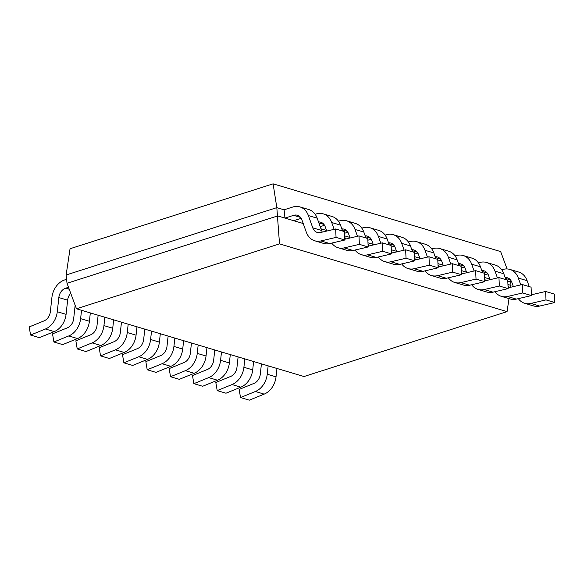 <?xml version="1.0" encoding="UTF-8"?>
<svg xmlns="http://www.w3.org/2000/svg" width="584" height="584" viewBox="0 0 584 584"><rect width="100%" height="100%" fill="white"/><g stroke="black" fill="none" stroke-linecap="round" stroke-linejoin="round"><path stroke-width="0.88" d="M284.977 218.095L284.094 209.802L292.701 207.05A18.571 14.534 106.6 0 1 299.891 206.904A18.571 14.534 106.6 0 1 308.381 215.569L312.761 227.84A9.848 7.709 -73.4 0 0 317.265 232.432A9.848 7.709 -73.4 0 0 320.528 232.512L335.661 228.972L336.055 237.396L320.93 240.936A18.571 14.534 106.6 0 1 314.776 240.798A18.571 14.534 106.6 0 1 306.286 232.125L301.906 219.861A9.848 7.709 -73.4 0 0 297.402 215.262A9.848 7.709 -73.4 0 0 293.591 215.343L284.977 218.095L293.767 220.708L301.198 218.336M299.891 206.904L308.68 209.525A18.571 14.534 106.6 0 1 317.178 218.19L321.558 230.454A9.848 7.709 -73.4 0 0 322.332 232.089M336.055 237.396L344.852 240.009L344.451 231.585L335.661 228.972M344.852 240.009L329.719 243.557A18.571 14.534 106.6 0 1 323.572 243.411L314.776 240.798M66.598 279.32L64.787 279.897A18.571 14.534 -73.4 0 0 51.903 297.548L50.348 311.717A9.848 7.709 106.6 0 1 44.063 320.879L29.2 326.923L30.565 335.041L45.428 328.996A18.571 14.534 -73.4 0 0 57.283 311.717L58.838 297.555A9.848 7.709 106.6 0 1 65.671 288.189L68.503 287.284M70.722 293.27A9.848 7.709 106.6 0 0 67.635 300.169L66.08 314.338A18.571 14.534 -73.4 0 1 54.224 331.61L39.362 337.661L30.565 335.041M315.156 214.277L316.032 213.992A18.571 14.534 106.6 0 1 323.215 213.846A18.571 14.534 106.6 0 1 331.712 222.519L334.143 229.322M323.215 213.846L332.011 216.467A18.571 14.534 106.6 0 1 340.501 225.132L342.611 231.038M344.706 236.9L344.881 237.403A9.848 7.709 -73.4 0 0 345.662 239.031M344.815 239.228L358.985 235.914L359.386 244.338L344.253 247.879A18.571 14.534 106.6 0 1 338.107 247.74A18.571 14.534 106.6 0 1 331.705 243.09M359.386 244.338L368.175 246.959L367.781 238.535L358.985 235.914M368.175 246.959L353.05 250.499A18.571 14.534 106.6 0 1 346.896 250.353L338.107 247.74M326.748 231.052L325.237 226.804A9.848 7.709 -73.4 0 0 320.733 222.212A9.848 7.709 -73.4 0 0 318.528 221.971M324.522 225.285L320.2 226.665M338.479 221.219L339.362 220.942A18.571 14.534 106.6 0 1 346.546 220.796A18.571 14.534 106.6 0 1 355.043 229.461L357.466 236.272M346.546 220.796L355.342 223.409A18.571 14.534 106.6 0 1 363.832 232.082L365.942 237.987M368.029 243.842L368.212 244.346A9.848 7.709 -73.4 0 0 368.986 245.981M368.139 246.178L382.316 242.856L382.717 251.288L367.584 254.828A18.571 14.534 106.6 0 1 361.43 254.682A18.571 14.534 106.6 0 1 355.036 250.032M382.717 251.288L391.506 253.901L391.105 245.477L382.316 242.856M391.506 253.901L376.373 257.442A18.571 14.534 106.6 0 1 370.227 257.303L361.43 254.682M350.079 238.002L348.56 233.753A9.848 7.709 -73.4 0 0 344.056 229.154A9.848 7.709 -73.4 0 0 341.852 228.913M347.852 232.228L344.531 233.286M361.81 228.161L362.686 227.884A18.571 14.534 106.6 0 1 369.876 227.738A18.571 14.534 106.6 0 1 378.366 236.403L380.797 243.214M369.876 227.738L378.666 230.359A18.571 14.534 106.6 0 1 387.163 239.024L389.265 244.93M391.36 250.792L391.536 251.288A9.848 7.709 -73.4 0 0 392.317 252.923M391.47 253.12L405.639 249.806L406.041 258.23L390.908 261.771A18.571 14.534 106.6 0 1 384.761 261.632A18.571 14.534 106.6 0 1 378.366 256.982M406.041 258.23L414.837 260.851L414.436 252.419L405.639 249.806M414.837 260.851L399.704 264.391A18.571 14.534 106.6 0 1 393.55 264.245L384.761 261.632M373.402 244.944L371.891 240.696A9.848 7.709 -73.4 0 0 367.387 236.097A9.848 7.709 -73.4 0 0 365.183 235.863M371.176 239.17L367.862 240.236M385.141 235.111L386.017 234.826A18.571 14.534 106.6 0 1 393.2 234.68A18.571 14.534 106.6 0 1 401.697 243.353L404.121 250.156M393.2 234.68L401.996 237.301A18.571 14.534 106.6 0 1 410.486 245.966L412.596 251.872M414.684 257.734L414.866 258.238A9.848 7.709 -73.4 0 0 415.64 259.865M414.801 260.062L428.97 256.748L429.371 265.173L414.239 268.713A18.571 14.534 106.6 0 1 408.092 268.574A18.571 14.534 106.6 0 1 401.69 263.924M429.371 265.173L438.161 267.793L437.759 259.369L428.97 256.748M438.161 267.793L423.035 271.334A18.571 14.534 106.6 0 1 416.881 271.195L408.092 268.574M396.733 251.887L395.215 247.638A9.848 7.709 -73.4 0 0 390.711 243.046A9.848 7.709 -73.4 0 0 388.513 242.805M394.507 246.119L391.185 247.178M408.464 242.053L409.34 241.776A18.571 14.534 106.6 0 1 416.531 241.63A18.571 14.534 106.6 0 1 425.021 250.295L427.451 257.106M416.531 241.63L425.32 244.243A18.571 14.534 106.6 0 1 433.817 252.916L435.919 258.822M438.015 264.683L438.19 265.18A9.848 7.709 -73.4 0 0 438.971 266.815M438.124 267.012L452.293 263.691L452.695 272.122L437.569 275.663A18.571 14.534 106.6 0 1 431.415 275.517A18.571 14.534 106.6 0 1 425.021 270.866M452.695 272.122L461.491 274.736L461.09 266.311L452.293 263.691M461.491 274.736L446.359 278.276A18.571 14.534 106.6 0 1 440.212 278.137L431.415 275.517M420.064 258.836L418.546 254.588A9.848 7.709 -73.4 0 0 414.041 249.988A9.848 7.709 -73.4 0 0 411.837 249.748M417.83 253.062L414.516 254.12M431.795 248.996L432.671 248.718A18.571 14.534 106.6 0 1 439.854 248.572A18.571 14.534 106.6 0 1 448.351 257.237L450.782 264.048M439.854 248.572L448.651 251.193A18.571 14.534 106.6 0 1 457.141 259.858L459.25 265.764M461.345 271.626L461.521 272.122A9.848 7.709 -73.4 0 0 462.302 273.757M461.455 273.954L475.624 270.64L476.026 279.064L460.893 282.605A18.571 14.534 106.6 0 1 454.746 282.466A18.571 14.534 106.6 0 1 448.344 277.816M476.026 279.064L484.815 281.685L484.421 273.254L475.624 270.64M484.815 281.685L469.689 285.226A18.571 14.534 106.6 0 1 463.535 285.08L454.746 282.466M443.387 265.778L441.869 261.53A9.848 7.709 -73.4 0 0 437.365 256.931A9.848 7.709 -73.4 0 0 435.168 256.697M441.161 260.004L437.839 261.07M455.119 255.945L455.994 255.661A18.571 14.534 106.6 0 1 463.185 255.522A18.571 14.534 106.6 0 1 471.675 264.187L474.106 270.991M463.185 255.522L471.974 258.135A18.571 14.534 106.6 0 1 480.471 266.8L482.581 272.706M484.669 278.568L484.851 279.072A9.848 7.709 -73.4 0 0 485.625 280.7M484.778 280.897L498.955 277.582L499.349 286.007L484.224 289.547A18.571 14.534 106.6 0 1 478.07 289.409A18.571 14.534 106.6 0 1 471.675 284.758M499.349 286.007L508.146 288.627L507.744 280.203L498.955 277.582M508.146 288.627L493.013 292.168A18.571 14.534 106.6 0 1 486.866 292.029L478.07 289.409M466.718 272.721L465.2 268.472A9.848 7.709 -73.4 0 0 460.696 263.88A9.848 7.709 -73.4 0 0 458.491 263.639M464.492 266.954L461.17 268.012M478.449 262.888L479.325 262.61A18.571 14.534 106.6 0 1 486.509 262.464A18.571 14.534 106.6 0 1 495.006 271.129L497.437 277.94M486.509 262.464L495.305 265.078A18.571 14.534 106.6 0 1 503.795 273.75L505.905 279.656M508 285.518L508.175 286.014A9.848 7.709 -73.4 0 0 508.956 287.649M508.109 287.846L522.279 284.525L522.68 292.956L507.547 296.497A18.571 14.534 106.6 0 1 501.401 296.351A18.571 14.534 106.6 0 1 494.998 291.701M522.68 292.956L531.469 295.57L531.075 287.146L522.279 284.525M531.469 295.57L516.344 299.11A18.571 14.534 106.6 0 1 510.19 298.971L501.401 296.351M490.042 279.67L488.531 275.422A9.848 7.709 -73.4 0 0 484.026 270.823A9.848 7.709 -73.4 0 0 481.822 270.589M487.815 273.896L484.501 274.954M501.773 269.83L502.656 269.553A18.571 14.534 106.6 0 1 509.839 269.406A18.571 14.534 106.6 0 1 518.337 278.072L520.76 284.882M509.839 269.406L518.636 272.027A18.571 14.534 106.6 0 1 527.126 280.692L529.235 286.598M531.323 292.46L531.506 292.964A9.848 7.709 -73.4 0 0 532.279 294.591M531.433 294.789L545.609 291.474L546.011 299.899L530.878 303.439A18.571 14.534 106.6 0 1 524.724 303.3A18.571 14.534 106.6 0 1 518.329 298.65M546.011 299.899L554.8 302.519L554.399 294.088L545.609 291.474M554.8 302.519L539.667 306.06A18.571 14.534 106.6 0 1 533.52 305.914L524.724 303.3M513.372 286.613L511.854 282.364A9.848 7.709 -73.4 0 0 507.35 277.765A9.848 7.709 -73.4 0 0 505.145 277.531M511.146 280.838L507.824 281.904M75.153 305.228L73.679 318.66A9.848 7.709 106.6 0 1 67.394 327.821L52.531 333.873L53.896 341.983L68.759 335.939A18.571 14.534 -73.4 0 0 80.614 318.66L81.534 310.286M90.323 312.907L89.41 321.28A18.571 14.534 -73.4 0 1 77.548 338.559L62.685 344.604L53.896 341.983M98.141 315.236L97.002 325.602A9.848 7.709 106.6 0 1 90.717 334.771L75.854 340.815L77.227 348.933L92.09 342.888A18.571 14.534 -73.4 0 0 103.945 325.609L104.857 317.236M113.654 319.849L112.734 328.223A18.571 14.534 -73.4 0 1 100.879 345.502L86.016 351.546L77.227 348.933M121.472 322.178L120.333 332.551A9.848 7.709 106.6 0 1 114.048 341.713L99.185 347.757L100.55 355.875L115.413 349.831A18.571 14.534 -73.4 0 0 127.268 332.551L128.188 324.178M136.977 326.799L136.065 335.172A18.571 14.534 -73.4 0 1 124.21 352.451L109.347 358.496L100.55 355.875M144.796 329.12L143.664 339.494A9.848 7.709 106.6 0 1 137.371 348.655L122.509 354.707L123.881 362.817L138.744 356.773A18.571 14.534 -73.4 0 0 150.599 339.494L151.519 331.121M160.308 333.741L159.388 342.114A18.571 14.534 -73.4 0 1 147.533 359.394L132.67 365.438L123.881 362.817M168.126 336.07L166.987 346.436A9.848 7.709 106.6 0 1 160.702 355.605L145.839 361.649L147.204 369.767L162.067 363.722A18.571 14.534 -73.4 0 0 173.922 346.443L174.842 338.07M183.639 340.684L182.719 349.057A18.571 14.534 -73.4 0 1 170.864 366.336L156.001 372.38L147.204 369.767M191.457 343.012L190.318 353.386A9.848 7.709 106.6 0 1 184.026 362.547L169.163 368.592L170.535 376.709L185.398 370.665A18.571 14.534 -73.4 0 0 197.253 353.386L198.173 345.013M206.962 347.633L206.042 356.006A18.571 14.534 -73.4 0 1 194.187 373.286L179.325 379.33L170.535 376.709M214.781 349.955L213.642 360.328A9.848 7.709 106.6 0 1 207.357 369.497L192.494 375.541L193.859 383.659L208.722 377.607A18.571 14.534 -73.4 0 0 220.577 360.328L221.497 351.955M230.293 354.576L229.373 362.949A18.571 14.534 -73.4 0 1 217.518 380.228L202.655 386.272L193.859 383.659M238.111 356.904L236.973 367.27A9.848 7.709 106.6 0 1 230.687 376.439L215.824 382.484L217.19 390.601L232.052 384.557A18.571 14.534 -73.4 0 0 243.908 367.278L244.827 358.904M253.617 361.518L252.704 369.891A18.571 14.534 -73.4 0 1 240.842 387.17L225.979 393.214L217.19 390.601M261.435 363.847L260.296 374.22A9.848 7.709 106.6 0 1 254.011 383.381L239.148 389.426L240.52 397.543L255.383 391.499A18.571 14.534 -73.4 0 0 267.238 374.22L268.151 365.847M276.947 368.467L276.028 376.841A18.571 14.534 -73.4 0 1 264.172 394.12L249.31 400.164L240.52 397.543M66.131 274.984L276.823 207.641L273.1 183.836L70.051 248.74L66.131 274.984L67.021 283.276L277.707 215.927L303.213 223.526M284.094 209.802L276.823 207.641L279.517 243.878L76.468 308.783L67.021 283.276M320.966 228.811L326.544 230.468M344.655 235.863L349.867 237.411M367.978 242.805L373.198 244.36M391.309 249.748L396.521 251.302M414.64 256.697L419.852 258.245M437.964 263.639L443.183 265.194M461.294 270.582L466.506 272.137M484.618 277.531L489.837 279.079M507.949 284.474L510.985 285.379L510.526 281.043M273.1 183.836L500.649 251.58L507.08 268.947M76.468 308.783L304.016 376.527L507.065 311.622L509.007 298.621M510.708 287.233L510.985 285.379M507.065 311.622L279.517 243.878M317.178 218.19L308.381 215.569M321.558 230.454L312.761 227.84M329.719 243.557L320.93 240.936M300.548 217.416L293.591 215.343M54.224 331.61L45.428 328.996M66.08 314.338L57.283 311.717M67.635 300.169L58.838 297.555M69.233 289.248L65.671 288.189M340.501 225.132L331.712 222.519M353.05 250.499L344.253 247.879M323.879 224.358L318.842 222.862M363.832 232.082L355.043 229.461M376.373 257.442L367.584 254.828M347.203 231.3L342.173 229.804M387.163 239.024L378.366 236.403M399.704 264.391L390.908 261.771M370.533 238.25L365.496 236.746M410.486 245.966L401.697 243.353M423.035 271.334L414.239 268.713M393.864 245.192L388.827 243.696M433.817 252.916L425.021 250.295M446.359 278.276L437.569 275.663M417.188 252.135L412.151 250.638M457.141 259.858L448.351 257.237M469.689 285.226L460.893 282.605M440.519 259.084L435.481 257.581M480.471 266.8L471.675 264.187M493.013 292.168L484.224 289.547M463.842 266.027L458.812 264.53M503.795 273.75L495.006 271.129M516.344 299.11L507.547 296.497M487.173 272.969L482.136 271.472M527.126 280.692L518.337 278.072M539.667 306.06L530.878 303.439M510.496 279.918L505.467 278.415M77.548 338.559L68.759 335.939M89.41 321.28L80.614 318.66M100.879 345.502L92.09 342.888M112.734 328.223L103.945 325.609M124.21 352.451L115.413 349.831M136.065 335.172L127.268 332.551M147.533 359.394L138.744 356.773M159.388 342.114L150.599 339.494M170.864 366.336L162.067 363.722M182.719 349.057L173.922 346.443M194.187 373.286L185.398 370.665M206.042 356.006L197.253 353.386M217.518 380.228L208.722 377.607M229.373 362.949L220.577 360.328M240.842 387.17L232.052 384.557M252.704 369.891L243.908 367.278M264.172 394.12L255.383 391.499M276.028 376.841L267.238 374.22"/></g></svg>
